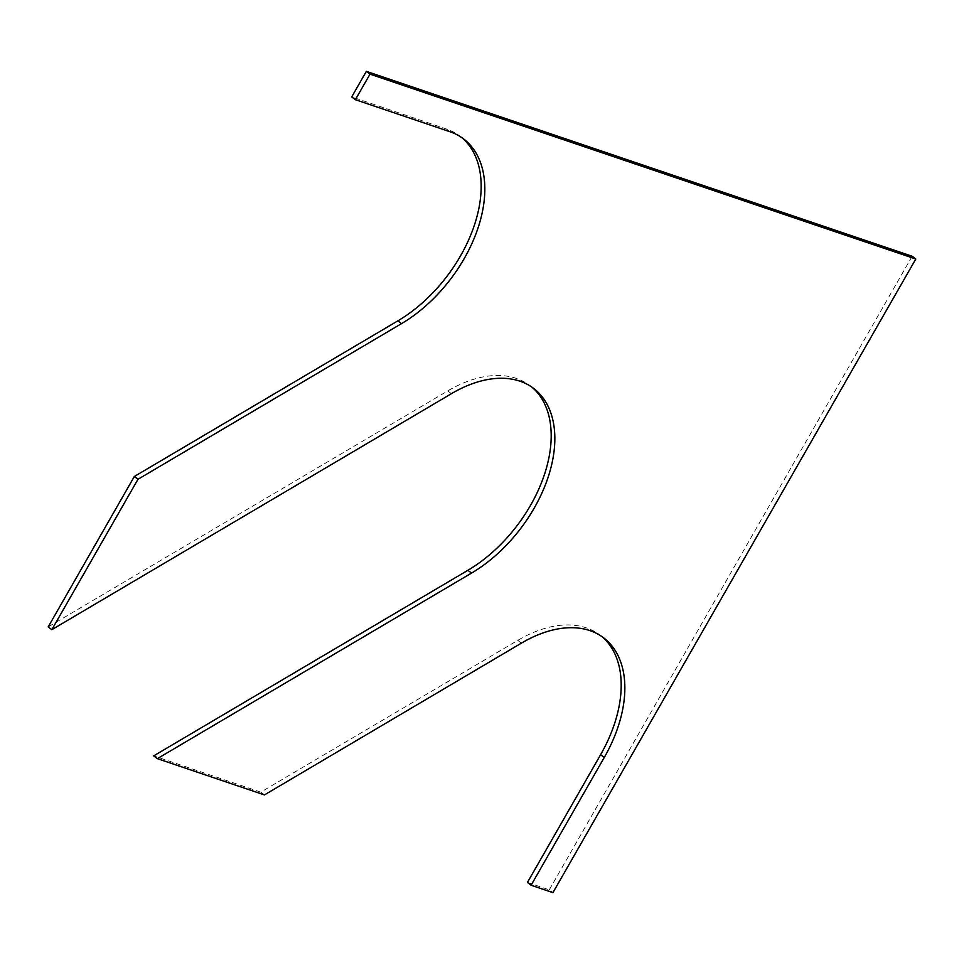 <?xml version="1.0" encoding="UTF-8"?>
<svg xmlns="http://www.w3.org/2000/svg" width="964" height="964" viewBox="0 0 964 964"><rect width="100%" height="100%" fill="white"/><g stroke="black" fill="none" stroke-linecap="round" stroke-linejoin="round"><path stroke-width="0.72" stroke-dasharray="4.82 3.62" d="M601.789 636.505A119.307 74.433 127.2 0 0 599.994 635.071A119.307 74.433 127.2 0 0 517.752 640.373L260.786 792.143L153.686 755.872M527.441 882.458L549.263 889.856L552.926 892.64M912.149 256.243L549.263 889.856M461.756 137.599A119.307 74.433 127.2 0 0 459.973 136.165A119.307 74.433 127.2 0 0 446.32 128.959L351.715 96.918M531.779 387.046A119.307 74.433 127.2 0 0 529.983 385.612A119.307 74.433 127.2 0 0 447.742 390.914L48.2 626.889M264.437 794.914L260.786 792.143M521.404 643.145L517.752 640.373M449.971 131.731L446.32 128.959M451.393 393.698L447.742 390.914M603.657 637.843L599.994 635.071M463.624 138.936L459.973 136.165M533.634 388.396L529.983 385.612"/><path stroke-width="1.45" d="M604.247 757.499L600.596 754.716L527.441 882.458L531.092 885.241L604.247 757.499A119.307 74.433 127.2 0 0 603.657 637.843A119.307 74.433 127.2 0 0 521.404 643.145L264.437 794.914L157.349 758.644L153.686 755.872L467.877 570.302A119.307 74.433 127.2 0 0 543.72 476.662A119.307 74.433 127.2 0 0 531.779 387.046M600.596 754.716A119.307 74.433 127.2 0 0 601.789 636.505M531.092 885.241L552.926 892.64L915.8 259.015L912.149 256.243L366.344 71.36L351.715 96.918L355.367 99.69L370.007 74.144L366.344 71.36M370.007 74.144L915.8 259.015M401.518 323.627L397.867 320.855L134.333 476.493L137.985 479.277L401.518 323.627A119.307 74.433 127.2 0 0 477.903 228.36A119.307 74.433 127.2 0 0 463.624 138.936A119.307 74.433 127.2 0 0 449.971 131.731L355.367 99.69M397.867 320.855A119.307 74.433 127.2 0 0 473.698 227.203A119.307 74.433 127.2 0 0 461.756 137.599M134.333 476.493L48.2 626.889L51.851 629.661L137.985 479.277M157.349 758.644L471.541 573.086A119.307 74.433 127.2 0 0 547.926 477.819A119.307 74.433 127.2 0 0 533.634 388.396A119.307 74.433 127.2 0 0 451.393 393.698L51.851 629.661M471.541 573.086L467.877 570.302"/></g></svg>
